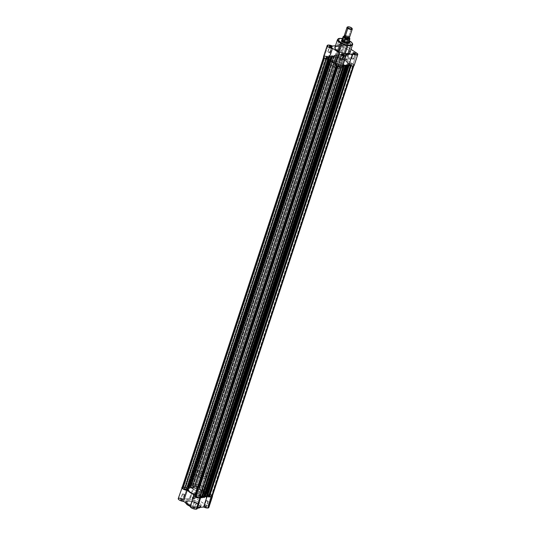 <?xml version="1.0" encoding="UTF-8"?>
<svg xmlns="http://www.w3.org/2000/svg" width="536" height="536" viewBox="0 0 536 536"><rect width="100%" height="100%" fill="white"/><g stroke="black" fill="none" stroke-linecap="round" stroke-linejoin="round"><path stroke-width="0.4" stroke-dasharray="2.68 2.01" d="M204.611 505.642A1.146 0.395 -161.8 0 1 205.677 505.83A1.146 0.395 -161.8 0 1 206.46 506.353A1.146 0.395 -161.8 0 1 206.193 506.667L206.28 506.976A1.38 0.476 18.2 0 0 206.608 506.594A1.38 0.476 18.2 0 0 205.663 505.971A1.38 0.476 18.2 0 0 204.39 505.743L206.3 500.517A1.146 0.395 -161.8 0 1 207.553 500.792A1.146 0.395 -161.8 0 1 208.176 501.388A1.146 0.395 -161.8 0 1 207.874 501.542L206.193 506.667A1.146 0.395 18.2 0 0 206.494 506.513A1.146 0.395 18.2 0 0 205.871 505.91A1.146 0.395 18.2 0 0 204.611 505.642A1.146 0.395 18.2 0 0 204.31 505.796A1.146 0.395 18.2 0 0 204.933 506.393A1.146 0.395 18.2 0 0 206.193 506.667L207.874 501.542A1.146 0.395 -161.8 0 1 206.615 501.267A1.146 0.395 -161.8 0 1 205.998 500.671A1.146 0.395 -161.8 0 1 206.3 500.517L204.611 505.642L204.015 505.991L205.355 506.862L206.628 506.815L206.052 506.145L204.39 505.743A1.38 0.476 18.2 0 0 204.169 505.79A1.38 0.476 18.2 0 0 204.558 506.54A1.38 0.476 18.2 0 0 206.28 506.976L206.193 506.667A1.146 0.395 -161.8 0 1 204.759 506.299A1.146 0.395 -161.8 0 1 204.43 505.683A1.146 0.395 -161.8 0 1 204.611 505.642M192.994 506.822A1.146 0.395 -161.8 0 1 194.059 507.016A1.146 0.395 -161.8 0 1 194.849 507.532A1.146 0.395 -161.8 0 1 194.575 507.847L194.662 508.155A1.38 0.476 18.2 0 0 194.99 507.773A1.38 0.476 18.2 0 0 194.045 507.157A1.38 0.476 18.2 0 0 192.772 506.922L194.682 501.696A1.146 0.395 -161.8 0 1 195.941 501.971A1.146 0.395 -161.8 0 1 196.565 502.567A1.146 0.395 -161.8 0 1 196.256 502.721L194.575 507.847A1.146 0.395 18.2 0 0 194.876 507.693A1.146 0.395 18.2 0 0 194.253 507.096A1.146 0.395 18.2 0 0 192.994 506.822A1.146 0.395 18.2 0 0 192.692 506.976A1.146 0.395 18.2 0 0 193.315 507.572A1.146 0.395 18.2 0 0 194.575 507.847L196.256 502.721A1.146 0.395 -161.8 0 1 195.004 502.446A1.146 0.395 -161.8 0 1 194.38 501.85A1.146 0.395 -161.8 0 1 194.682 501.696L192.994 506.822L192.397 507.17L193.483 507.961L195.017 508.001L194.2 507.217L192.772 506.922A1.38 0.476 18.2 0 0 192.551 506.976A1.38 0.476 18.2 0 0 192.94 507.719A1.38 0.476 18.2 0 0 194.662 508.155L194.575 507.847A1.146 0.395 -161.8 0 1 193.141 507.485A1.146 0.395 -161.8 0 1 192.813 506.862A1.146 0.395 -161.8 0 1 192.994 506.822M192.618 497.837A1.146 0.395 -161.8 0 1 193.684 498.031A1.146 0.395 -161.8 0 1 194.474 498.547A1.146 0.395 -161.8 0 1 194.2 498.869L194.287 499.17A1.38 0.476 18.2 0 0 194.615 498.795A1.38 0.476 18.2 0 0 193.677 498.172A1.38 0.476 18.2 0 0 192.397 497.944L194.307 492.711A1.146 0.395 -161.8 0 1 195.566 492.986A1.146 0.395 -161.8 0 1 196.189 493.589A1.146 0.395 -161.8 0 1 195.881 493.743L194.2 498.869A1.146 0.395 18.2 0 0 194.501 498.715A1.146 0.395 18.2 0 0 193.878 498.112A1.146 0.395 18.2 0 0 192.618 497.837A1.146 0.395 18.2 0 0 192.317 497.991A1.146 0.395 18.2 0 0 192.94 498.594A1.146 0.395 18.2 0 0 194.2 498.869L195.881 493.743A1.146 0.395 -161.8 0 1 194.628 493.468A1.146 0.395 -161.8 0 1 194.005 492.872A1.146 0.395 -161.8 0 1 194.307 492.711L192.618 497.837L192.022 498.185L193.107 498.976L194.642 499.016L194.059 498.346L192.397 497.944A1.38 0.476 18.2 0 0 192.176 497.991A1.38 0.476 18.2 0 0 192.571 498.735A1.38 0.476 18.2 0 0 194.287 499.17L194.2 498.869A1.146 0.395 -161.8 0 1 192.766 498.5A1.146 0.395 -161.8 0 1 192.437 497.884A1.146 0.395 -161.8 0 1 192.618 497.837M181.007 499.023A1.146 0.395 -161.8 0 1 182.073 499.217A1.146 0.395 -161.8 0 1 182.856 499.733A1.146 0.395 -161.8 0 1 182.582 500.048L182.675 500.356A1.38 0.476 18.2 0 0 182.997 499.974A1.38 0.476 18.2 0 0 182.059 499.358A1.38 0.476 18.2 0 0 180.779 499.123L182.689 493.897A1.146 0.395 -161.8 0 1 183.949 494.172A1.146 0.395 -161.8 0 1 184.572 494.768A1.146 0.395 -161.8 0 1 184.27 494.922L182.582 500.048A1.146 0.395 18.2 0 0 182.883 499.894A1.146 0.395 18.2 0 0 182.26 499.297A1.146 0.395 18.2 0 0 181.007 499.023A1.146 0.395 18.2 0 0 180.706 499.177A1.146 0.395 18.2 0 0 181.322 499.773A1.146 0.395 18.2 0 0 182.582 500.048L184.27 494.922A1.146 0.395 -161.8 0 1 183.011 494.648A1.146 0.395 -161.8 0 1 182.387 494.051A1.146 0.395 -161.8 0 1 182.689 493.897L181.007 499.023L180.411 499.371L181.49 500.162L183.024 500.202L182.441 499.525L180.779 499.123A1.38 0.476 18.2 0 0 180.565 499.177A1.38 0.476 18.2 0 0 180.954 499.921A1.38 0.476 18.2 0 0 182.675 500.356L182.582 500.048A1.146 0.395 -161.8 0 1 181.148 499.686A1.146 0.395 -161.8 0 1 180.826 499.063A1.146 0.395 -161.8 0 1 181.007 499.023M203.995 496.102A2.633 1.956 84.2 0 1 201.422 497.274A2.633 1.956 84.2 0 1 200.384 493.75L200.384 493.629A2.861 2.124 -95.8 0 0 201.509 497.462A2.861 2.124 -95.8 0 0 204.31 496.189L199.566 496.55A2.633 1.956 84.2 0 1 198.025 497.991A2.633 1.956 84.2 0 1 196.196 496.839A2.633 1.956 84.2 0 1 195.955 494.199L200.384 493.75A2.633 1.956 -95.8 0 0 200.632 496.39A2.633 1.956 -95.8 0 0 202.461 497.542A2.633 1.956 -95.8 0 0 203.995 496.102A2.633 1.956 -95.8 0 0 203.754 493.462A2.633 1.956 -95.8 0 0 201.925 492.309A2.633 1.956 -95.8 0 0 200.384 493.75L195.955 494.199A2.633 1.956 84.2 0 1 197.496 492.758A2.633 1.956 84.2 0 1 199.318 493.917A2.633 1.956 84.2 0 1 199.566 496.55L204.31 496.189L204.444 494.554L203.874 493.04L201.951 492.082L200.853 492.752L200.256 494.152L200.819 496.778L202.735 497.743L204.31 496.189A2.861 2.124 -95.8 0 0 203.184 492.356A2.861 2.124 -95.8 0 0 200.384 493.629L200.384 493.75A2.633 1.956 84.2 0 1 202.963 492.577A2.633 1.956 84.2 0 1 203.995 496.102M197.436 508.007L190.267 506.265A7.993 2.747 18.2 0 0 197.436 508.007M198.735 508.048L198.26 508.115C200.973 508.068 200.92 506.748 198.099 504.168C193.295 501.79 189.838 500.818 187.721 501.261L187.593 500.832L195.138 502.219L200.678 506.902L200.397 507.337A7.993 2.747 18.2 0 0 200.678 506.902A7.993 2.747 18.2 0 0 196.35 502.735A7.993 2.747 18.2 0 0 187.593 500.832L188.042 499.478A7.993 2.747 -161.8 0 1 196.792 501.381A7.993 2.747 -161.8 0 1 201.127 505.548A7.993 2.747 -161.8 0 1 199.024 506.62L200.879 505.944L201.127 504.899L199.821 503.217L197.027 501.495L190.494 499.539L187.546 499.545L186.012 500.383L186.515 502.185L190.032 504.604L195.138 506.319L199.024 506.62L198.729 507.505L199.024 506.62A7.993 2.747 -161.8 0 1 190.267 504.711A7.993 2.747 -161.8 0 1 185.932 500.55A7.993 2.747 -161.8 0 1 188.042 499.478L187.593 500.832A7.993 2.747 18.2 0 0 185.49 501.904A7.993 2.747 18.2 0 0 185.53 502.674L185.49 501.904L187.593 500.832L187.721 501.261L185.811 503.21L185.938 501.91L187.721 501.261L190.749 501.421L194.307 502.353L197.556 503.833L199.727 505.522L200.33 506.748L199.513 507.82M197.375 508.188L190.206 506.466L197.389 508.155M208.826 507.505A3.678 1.266 18.2 0 0 207.78 506.111L211.419 495.036A3.678 1.266 -161.8 0 1 212.39 495.961M197.208 508.691A3.678 1.266 18.2 0 0 196.719 507.713L200.357 496.638A3.678 1.266 -161.8 0 1 200.859 497.368M203.479 496.081L204.759 492.189A9.192 3.156 -161.8 0 1 194.702 489.998A9.192 3.156 -161.8 0 1 189.717 485.214A9.192 3.156 -161.8 0 1 192.143 483.981L190.856 487.874A9.192 3.156 18.2 0 0 188.438 489.107A9.192 3.156 18.2 0 0 193.422 493.891A9.192 3.156 18.2 0 0 203.479 496.081L199.024 495.74L193.154 493.763L189.489 491.385L188.578 490.219L188.525 488.912L190.287 487.954L192.906 487.867L197.034 488.638L201.188 490.192L203.874 491.76L205.757 493.743L205.616 495.304L203.479 496.081A9.192 3.156 18.2 0 0 205.904 494.849A9.192 3.156 18.2 0 0 200.92 490.065A9.192 3.156 18.2 0 0 190.856 487.874L192.143 483.981L190.005 484.758L189.858 486.32L191.747 488.303L195.218 490.232L202.715 492.195L205.831 491.988L207.204 490.862L206.132 488.678L201.683 485.938L196.598 484.323L192.143 483.981A9.192 3.156 -161.8 0 1 202.199 486.172A9.192 3.156 -161.8 0 1 207.184 490.956A9.192 3.156 -161.8 0 1 204.759 492.189L345.151 65.191A9.192 3.156 -161.8 0 1 335.087 63A9.192 3.156 -161.8 0 1 330.109 58.216A9.192 3.156 -161.8 0 1 332.528 56.977L190.856 487.874A9.192 3.156 18.2 0 0 188.438 489.107A9.192 3.156 18.2 0 0 193.422 493.891A9.192 3.156 18.2 0 0 203.479 496.081A9.192 3.156 18.2 0 0 205.904 494.849A9.192 3.156 18.2 0 0 200.92 490.065A9.192 3.156 18.2 0 0 190.856 487.874L332.528 56.977A9.192 3.156 -161.8 0 1 342.591 59.174A9.192 3.156 -161.8 0 1 347.569 63.958A9.192 3.156 -161.8 0 1 345.151 65.191L203.479 496.081L205.817 495.05L205.757 493.743L204.397 492.169L198.749 489.18L191.486 487.834L189.355 488.229L188.411 489.201L189.489 491.385L193.938 494.125L199.024 495.74L203.479 496.081M180.779 498.199L183.466 499.09L190.347 498.386L189.878 497.341L190.689 496.932L193.509 497.287L195.787 498.306L208.558 506.755M200.866 497.401L200.357 496.638L196.719 507.713L197.563 507.625L196.719 507.713L196.98 507.981M190.662 506.011L194.3 494.942L190.662 506.011A3.678 1.266 18.2 0 0 190.226 506.393M178.213 498.755L178.233 498.587A3.678 1.266 18.2 0 1 183.466 499.09L187.104 488.021L183.989 487.057L182.099 487.244M212.41 495.994L199.425 487.237L211.419 495.036L207.78 506.111L195.787 498.306L199.425 487.237L196.518 486.045L194.327 485.864L193.469 486.494L193.985 487.318L187.104 488.021L183.466 499.09L190.347 498.386L193.985 487.318A3.678 1.266 -161.8 0 1 193.489 486.34A3.678 1.266 -161.8 0 1 195.794 485.904A3.678 1.266 -161.8 0 1 199.425 487.237L195.787 498.306A3.678 1.266 18.2 0 0 192.156 496.973A3.678 1.266 18.2 0 0 189.851 497.408A3.678 1.266 18.2 0 0 190.347 498.386L193.985 487.318L187.104 488.021A3.678 1.266 -161.8 0 0 182.227 487.177M209.315 496.698A3.678 1.266 -161.8 0 1 207.238 495.941L200.357 496.638L207.238 495.941L209.469 496.738M188.203 490.976L193.302 494.293L188.203 490.976M198.26 508.115L194.535 507.827L189.637 506.178M196.256 502.721L194.387 501.823L196.069 502.031L196.571 502.52L196.256 502.721M207.874 501.542L208.162 501.247L207.492 500.758L206.005 500.644L207.874 501.542M184.27 494.922L184.552 494.628L183.882 494.138L182.401 494.025L184.27 494.922M195.881 493.743L194.012 492.845L195.499 492.959L196.169 493.448L195.881 493.743M207.238 495.941L206.796 497.287L207.238 495.941M195.955 494.199L197.395 492.772L199.164 493.656L199.68 496.068L198.836 497.656L197.737 497.991L196.652 497.448L195.828 495.706L195.955 494.199M212.263 496.363A3.444 1.186 18.2 0 0 211.512 495.217L353.184 64.32A3.444 1.186 -161.8 0 1 353.934 65.466A3.444 1.186 -161.8 0 1 353.231 65.901L349.412 64.856L207.74 495.753L349.351 64.896L350.477 65.667L349.351 64.889L207.68 495.793L209.315 496.926M208.169 494.762A1.173 0.402 18.2 0 0 207.861 494.922A1.173 0.402 18.2 0 0 208.497 495.532A1.173 0.402 18.2 0 0 209.777 495.813L351.448 64.916A1.173 0.402 -161.8 0 1 350.169 64.635A1.173 0.402 -161.8 0 1 349.532 64.025A1.173 0.402 -161.8 0 1 349.841 63.871L208.169 494.762L349.841 63.871A1.173 0.402 -161.8 0 1 351.12 64.153A1.173 0.402 -161.8 0 1 351.757 64.762A1.173 0.402 -161.8 0 1 351.448 64.916L209.777 495.813A1.173 0.402 18.2 0 0 210.085 495.653A1.173 0.402 18.2 0 0 209.449 495.043A1.173 0.402 18.2 0 0 208.169 494.762L207.854 494.976L208.363 495.465L210.079 495.679L208.169 494.762M196.551 495.947A1.173 0.402 18.2 0 0 196.243 496.102A1.173 0.402 18.2 0 0 196.88 496.711A1.173 0.402 18.2 0 0 198.159 496.993L339.831 66.102A1.173 0.402 -161.8 0 1 338.551 65.821A1.173 0.402 -161.8 0 1 337.915 65.211A1.173 0.402 -161.8 0 1 338.223 65.05L196.551 495.947L338.223 65.05A1.173 0.402 -161.8 0 1 339.509 65.332A1.173 0.402 -161.8 0 1 340.139 65.941A1.173 0.402 -161.8 0 1 339.831 66.102L198.159 496.993A1.173 0.402 18.2 0 0 198.467 496.839A1.173 0.402 18.2 0 0 197.838 496.229A1.173 0.402 18.2 0 0 196.551 495.947L196.263 496.242L196.947 496.745L198.461 496.859L196.551 495.947M184.558 488.149A1.173 0.402 18.2 0 0 184.25 488.303A1.173 0.402 18.2 0 0 184.887 488.912A1.173 0.402 18.2 0 0 186.173 489.194L327.844 58.297A1.173 0.402 -161.8 0 1 326.558 58.022A1.173 0.402 -161.8 0 1 325.922 57.412A1.173 0.402 -161.8 0 1 326.23 57.252L184.558 488.149L326.23 57.252A1.173 0.402 -161.8 0 1 327.516 57.533A1.173 0.402 -161.8 0 1 328.153 58.143A1.173 0.402 -161.8 0 1 327.844 58.297L186.173 489.194A1.173 0.402 18.2 0 0 186.481 489.033A1.173 0.402 18.2 0 0 185.845 488.423A1.173 0.402 18.2 0 0 184.558 488.149L184.27 488.443L184.954 488.946L186.468 489.06L184.558 488.149M196.176 486.963A1.173 0.402 18.2 0 0 195.868 487.123A1.173 0.402 18.2 0 0 196.504 487.733A1.173 0.402 18.2 0 0 197.784 488.015L339.456 57.118A1.173 0.402 -161.8 0 1 338.176 56.836A1.173 0.402 -161.8 0 1 337.539 56.226A1.173 0.402 -161.8 0 1 337.848 56.072L196.176 486.963L337.848 56.072A1.173 0.402 -161.8 0 1 339.134 56.347A1.173 0.402 -161.8 0 1 339.764 56.957A1.173 0.402 -161.8 0 1 339.456 57.118L197.784 488.015A1.173 0.402 18.2 0 0 198.099 487.854A1.173 0.402 18.2 0 0 197.462 487.244A1.173 0.402 18.2 0 0 196.176 486.963L195.888 487.264L196.571 487.76L198.085 487.881L196.176 486.963M330.323 60.535L329.01 59.121L324.521 57.855A3.444 1.186 -161.8 0 1 323.764 56.702A3.444 1.186 -161.8 0 1 324.454 56.267L182.783 487.164L186.595 488.209L185.148 487.15L186.595 488.088L328.267 57.191L186.655 488.175L328.267 57.191L326.819 56.253L185.02 486.963L326.813 56.019L185.141 486.916L186.93 487.914L188.947 487.713L187.352 486.809L329.466 56.066L187.794 486.963L188.947 487.713L330.618 56.816L328.601 57.024L186.93 487.914L328.601 57.024L327.449 56.273L185.778 487.17L327.355 56.079L185.684 486.976L327.623 56.253L185.778 487.17L186.93 487.914L188.947 487.713L330.618 56.816L329.466 56.066L187.794 486.963L329.024 55.912L187.285 486.728L329.017 55.791L187.345 486.688L189.349 487.465L331.02 56.575L189.041 487.378L188.203 486.835L329.875 55.945L330.712 56.488L189.041 487.378L190.876 487.311L332.548 56.414L190.856 487.311A10.338 3.551 18.2 0 0 189.362 487.465L331.034 56.568A10.338 3.551 -161.8 0 1 332.528 56.421L190.937 487.271L190.039 486.655L331.71 55.757L332.541 56.3L190.937 487.278L189.911 486.467L331.938 55.496L190.032 486.413L191.821 487.418L193.838 487.217L192.243 486.306L334.357 55.57L192.685 486.467L193.838 487.217L335.509 56.32L193.838 487.217L191.821 487.418L333.493 56.528L332.34 55.778L190.669 486.668L332.246 55.583L190.575 486.48L332.34 55.778L190.669 486.668L191.821 487.418L333.493 56.528L335.509 56.32L334.357 55.57L192.685 486.467L333.915 55.416L192.176 486.232L334.149 55.275L192.236 486.192L194.916 487.325L336.581 56.441L194.849 487.365L336.521 56.474L334.766 55.449L193.094 486.34L194.541 487.278L336.213 56.387L194.541 487.278L194.896 487.351L336.581 56.434L336.528 55.041L194.856 485.931L194.916 487.325L194.856 485.931L336.528 55.041A3.444 1.186 -161.8 0 1 340.702 56.206L199.03 487.103A3.444 1.186 18.2 0 0 194.856 485.931L199.03 487.103L199.097 488.758L340.769 57.861L340.702 56.206L199.03 487.103L199.439 489.013L341.104 58.116L340.769 57.861L199.097 488.758L199.439 489.013L341.104 58.116A10.338 3.551 -161.8 0 1 348.387 62.853L206.715 493.743A10.338 3.551 18.2 0 0 199.439 489.013L204.049 491.278L207.144 493.991L348.815 63.094L348.387 62.853L206.715 493.743L207.144 493.991L348.815 63.094L353.184 64.32L211.512 495.217L207.144 493.991L212.075 495.74M345.117 65.854L203.479 496.644A10.338 3.551 18.2 0 0 204.27 496.597L345.753 66.27L204.27 496.597A10.338 3.551 18.2 0 0 204.638 496.55A10.338 3.551 -161.8 0 1 204.27 496.597A10.338 3.551 -161.8 0 1 203.479 496.644L345.137 65.874L203.466 496.765L204.296 497.308L345.968 66.41L204.397 497.388L203.399 496.684L345.117 65.854M329.875 60.079A10.338 3.551 -161.8 0 1 329.298 59.315L324.521 57.855L323.784 56.648L324.454 56.267L328.267 57.312L324.454 56.267L182.783 487.164L186.441 488.189L328.112 57.292L186.595 488.209L328.334 57.272L326.692 56.072L328.601 57.024L330.618 56.816L329.017 55.791L331.02 56.575L332.595 56.401L331.59 55.637L332.012 55.496L333.493 56.528L335.509 56.32L333.868 55.376L334.29 55.275L336.521 56.474L336.528 55.041L339.161 55.516L340.702 56.206L340.863 57.989L345.72 60.387L348.547 62.987L353.184 64.32L353.907 65.519L353.184 66.035L349.566 64.876L207.747 495.867L349.418 64.977L207.747 495.867L209.187 496.812L350.859 65.915L209.261 496.865M350.229 65.894L208.383 496.805L350.229 65.894M207.439 496.061L348.702 66.297L207.412 496.041L205.389 496.249L347.06 65.352L205.389 496.249L206.541 496.993L205.389 496.249L207.439 496.061M348.212 66.102L206.541 496.993L348.387 66.082L206.99 497.153L206.541 496.993L348.212 66.102M207.023 497.18L348.655 66.256L207.037 497.194M345.338 66.39L203.492 497.308L345.338 66.39M202.548 496.557L343.81 66.792L202.521 496.537L200.498 496.745L202.548 496.557M342.832 65.781L342.169 65.848L200.498 496.745L342.169 65.848L342.698 66.189L342.169 65.848L342.832 65.781M343.321 66.598L201.65 497.495L200.498 496.745L201.831 497.475L343.496 66.578L202.099 497.649L201.65 497.495L343.321 66.598M343.764 66.752L202.146 497.689L343.764 66.752M199.425 496.631L199.486 498.024L199.425 496.631L199.908 496.745L341.472 65.787L342.591 66.511L341.472 65.787L199.801 496.678L199.425 496.624L341.097 65.727L341.472 65.787L341.104 65.714L341.157 67.134A3.444 1.186 -161.8 0 1 336.983 65.962L336.889 64.246L334.973 63.395A10.338 3.551 -161.8 0 0 336.575 64.052L336.916 64.307L336.447 65.734L336.916 64.307L336.983 65.962L341.157 67.134L341.097 65.74L199.425 496.631L341.097 65.74M182.073 487.747L182.783 487.164A3.444 1.186 18.2 0 0 182.093 487.593M192.176 486.232L333.848 55.329M209.569 496.242L207.894 495.773L209.569 496.242M336.568 56.461L194.91 487.338M351.448 64.916L351.737 64.622L351.06 64.119L349.539 64.005L351.448 64.916M339.831 66.102L340.125 65.801L339.442 65.305L337.928 65.184L339.831 66.102M327.844 58.297L328.132 58.002L327.449 57.499L325.935 57.386L327.844 58.297M339.456 57.118L339.75 56.816L339.067 56.32L337.553 56.2L339.456 57.118M345.151 65.191L347.013 64.642L347.569 63.208L346.068 61.278L342.859 59.295L335.348 57.051L331.958 57.057L330.196 58.015L330.25 59.322L331.161 60.488L334.819 62.873L339.844 64.655L345.151 65.191A9.192 3.156 -161.8 0 1 335.087 63A9.192 3.156 -161.8 0 1 330.109 58.216A9.192 3.156 -161.8 0 1 332.528 56.977L331.248 60.876A9.192 3.156 18.2 0 0 328.829 62.109A9.192 3.156 18.2 0 0 333.807 66.893A9.192 3.156 18.2 0 0 343.871 69.084L345.151 65.191L346.658 64.836L347.596 63.864L347.207 62.471L346.068 61.278L342.075 58.94L336.99 57.325L332.528 56.977L330.39 57.761L330.109 58.96L330.779 60.086L334.819 62.873L339.844 64.655L345.151 65.191L343.871 69.084L342.558 69.131L335.985 67.777L330.33 64.789L328.829 62.859L328.916 61.915L329.747 61.231L333.298 60.87L338.283 61.895L343.027 63.958L345.626 65.975L346.29 67.101L346.202 68.045L343.871 69.084A9.192 3.156 18.2 0 0 346.29 67.851A9.192 3.156 18.2 0 0 341.311 63.067A9.192 3.156 18.2 0 0 331.248 60.876L332.528 56.977A9.192 3.156 -161.8 0 1 342.591 59.174A9.192 3.156 -161.8 0 1 347.569 63.958A9.192 3.156 -161.8 0 1 345.151 65.191M334.766 55.449L193.094 486.34L192.478 486.165L334.149 55.275L334.766 55.449M326.813 56.019L185.148 487.15L326.813 56.019M331.704 55.523L190.039 486.655L331.704 55.523M329.875 55.945L188.203 486.835L187.587 486.661L329.258 55.771L329.875 55.945M332.246 55.583L190.267 486.393L332.246 55.583M329.017 55.791L187.352 486.809L329.017 55.791M327.355 56.079L185.376 486.889L327.355 56.079M336.106 65.472L336.575 64.052L336.106 65.472M343.013 46.243A1.146 0.395 18.2 0 0 343.194 46.203A1.146 0.395 18.2 0 0 342.873 45.58A1.146 0.395 18.2 0 0 341.439 45.218L341.345 44.91A1.38 0.476 -161.8 0 1 343.067 45.346A1.38 0.476 -161.8 0 1 343.455 46.089A1.38 0.476 -161.8 0 1 343.241 46.143L341.332 51.369A1.146 0.395 18.2 0 0 341.633 51.215A1.146 0.395 18.2 0 0 341.01 50.612A1.146 0.395 18.2 0 0 339.75 50.344L341.439 45.218A1.146 0.395 -161.8 0 1 342.692 45.493A1.146 0.395 -161.8 0 1 343.315 46.089A1.146 0.395 -161.8 0 1 343.013 46.243A1.146 0.395 -161.8 0 1 341.754 45.969A1.146 0.395 -161.8 0 1 341.137 45.372A1.146 0.395 -161.8 0 1 341.439 45.218L339.75 50.344A1.146 0.395 18.2 0 0 339.449 50.498A1.146 0.395 18.2 0 0 340.072 51.094A1.146 0.395 18.2 0 0 341.332 51.369L343.241 46.143L341.807 45.848L340.997 45.064L343.007 45.312L343.583 45.788L343.241 46.143A1.38 0.476 -161.8 0 1 341.961 45.908A1.38 0.476 -161.8 0 1 341.017 45.285A1.38 0.476 -161.8 0 1 341.345 44.91L341.439 45.218A1.146 0.395 18.2 0 0 341.164 45.533A1.146 0.395 18.2 0 0 341.948 46.049A1.146 0.395 18.2 0 0 343.013 46.243M355.006 54.042A1.146 0.395 18.2 0 0 355.187 54.002A1.146 0.395 18.2 0 0 355.281 53.935A1.146 0.395 -161.8 0 1 355.006 54.042L353.318 59.168A1.146 0.395 18.2 0 0 353.626 59.014A1.146 0.395 18.2 0 0 353.003 58.417A1.146 0.395 18.2 0 0 351.743 58.143L353.311 53.379L351.743 58.143A1.146 0.395 18.2 0 0 351.442 58.297A1.146 0.395 18.2 0 0 352.065 58.893A1.146 0.395 18.2 0 0 353.318 59.168L355.006 54.042A1.146 0.395 -161.8 0 1 353.814 53.801A1.146 0.395 -161.8 0 1 353.117 53.225A1.146 0.395 18.2 0 0 353.157 53.332A1.146 0.395 18.2 0 0 353.941 53.848A1.146 0.395 18.2 0 0 355.006 54.042L355.006 54.042M343.388 55.221A1.146 0.395 18.2 0 0 343.569 55.181A1.146 0.395 18.2 0 0 343.67 55.114A1.146 0.395 -161.8 0 1 343.388 55.221L341.707 60.347A1.146 0.395 18.2 0 0 342.008 60.193A1.146 0.395 18.2 0 0 341.385 59.597A1.146 0.395 18.2 0 0 340.125 59.322L341.693 54.558L340.125 59.322A1.146 0.395 18.2 0 0 339.824 59.476A1.146 0.395 18.2 0 0 340.447 60.072A1.146 0.395 18.2 0 0 341.707 60.347L343.388 55.221A1.146 0.395 -161.8 0 1 342.196 54.98A1.146 0.395 -161.8 0 1 341.499 54.404A1.146 0.395 18.2 0 0 341.539 54.511A1.146 0.395 18.2 0 0 342.323 55.034A1.146 0.395 18.2 0 0 343.388 55.221L343.388 55.221M331.395 47.423A1.146 0.395 18.2 0 0 331.583 47.382A1.146 0.395 18.2 0 0 331.677 47.315A1.146 0.395 -161.8 0 1 331.395 47.423L329.714 52.548A1.146 0.395 18.2 0 0 330.015 52.394A1.146 0.395 18.2 0 0 329.392 51.798A1.146 0.395 18.2 0 0 328.132 51.523L329.7 46.759L328.132 51.523A1.146 0.395 18.2 0 0 327.831 51.677A1.146 0.395 18.2 0 0 328.454 52.273A1.146 0.395 18.2 0 0 329.714 52.548L331.395 47.423A1.146 0.395 -161.8 0 1 330.203 47.181A1.146 0.395 -161.8 0 1 329.513 46.605A1.146 0.395 18.2 0 0 329.546 46.712A1.146 0.395 18.2 0 0 330.337 47.235A1.146 0.395 18.2 0 0 331.395 47.423L331.395 47.423M348.333 43.47A3.678 1.266 -161.8 0 1 347.636 43.664L347.636 43.664A3.678 1.266 18.2 0 0 348.212 43.53A3.678 1.266 18.2 0 0 347.174 41.54A3.678 1.266 18.2 0 0 342.584 40.381L342.491 40.073A3.906 1.34 -161.8 0 1 348.735 42.404M348.212 55.315A2.633 1.956 84.2 0 1 350.792 54.143A2.633 1.956 84.2 0 1 351.824 57.667L352.139 57.754A2.861 2.124 -95.8 0 0 351.013 53.922A2.861 2.124 -95.8 0 0 348.206 55.195L343.784 55.764A2.633 1.956 84.2 0 1 345.318 54.324A2.633 1.956 84.2 0 1 347.147 55.476A2.633 1.956 84.2 0 1 347.395 58.116L351.824 57.667A2.633 1.956 -95.8 0 0 351.583 55.027A2.633 1.956 -95.8 0 0 349.753 53.875A2.633 1.956 -95.8 0 0 348.212 55.315A2.633 1.956 -95.8 0 0 348.46 57.955A2.633 1.956 -95.8 0 0 350.283 59.107A2.633 1.956 -95.8 0 0 351.824 57.667L347.395 58.116A2.633 1.956 84.2 0 1 345.854 59.556A2.633 1.956 84.2 0 1 344.025 58.404A2.633 1.956 84.2 0 1 343.784 55.764L348.206 55.195L348.387 57.888L349.331 59.027L350.564 59.308L352.139 57.754L351.958 55.061L351.013 53.922L349.78 53.64L348.206 55.195A2.861 2.124 -95.8 0 0 349.331 59.027A2.861 2.124 -95.8 0 0 352.139 57.754L351.824 57.667A2.633 1.956 84.2 0 1 349.251 58.833A2.633 1.956 84.2 0 1 348.212 55.315M350.075 52.515A7.993 2.747 18.2 0 0 345.74 48.347A7.993 2.747 18.2 0 0 336.99 46.444L339.656 38.418L337.486 39.604A7.993 2.747 -161.8 0 1 339.59 38.532L336.99 46.444A7.993 2.747 18.2 0 0 334.886 47.516M344.735 45.272L341.097 56.347A3.678 1.266 18.2 0 0 336.126 54.953L339.77 43.885A3.678 1.266 -161.8 0 1 344.735 45.272L340.293 43.865L338.913 44.193L339.295 45.352L335.469 45.741L339.295 45.352A3.678 1.266 -161.8 0 1 338.799 44.374A3.678 1.266 -161.8 0 1 339.77 43.885L336.126 54.953L340.561 56.032L353.09 64.146L341.097 56.347L344.735 45.272L351.093 49.413L344.735 45.272M332.414 46.056L328.776 57.124A3.678 1.266 18.2 0 0 324.515 56.133L328.153 45.064L324.515 56.133L328.776 57.124L335.657 56.421L335.161 55.449L336.126 54.953A3.678 1.266 18.2 0 0 335.161 55.443A3.678 1.266 18.2 0 0 335.657 56.421L339.295 45.352L335.657 56.421L328.776 57.124L332.414 46.056M334.069 63.831L341.613 40.87A3.678 1.266 -161.8 0 1 342.584 40.381L335.034 63.335A3.678 1.266 18.2 0 0 334.069 63.831A3.678 1.266 18.2 0 0 336.059 65.747A3.678 1.266 18.2 0 0 340.085 66.625L347.636 43.664L340.085 66.625A3.678 1.266 18.2 0 0 341.05 66.129A3.678 1.266 18.2 0 0 339.06 64.213A3.678 1.266 18.2 0 0 335.034 63.335L342.584 40.381A3.678 1.266 -161.8 0 1 346.611 41.252A3.678 1.266 -161.8 0 1 348.601 43.168L341.05 66.129M353.09 64.146L356.728 53.077L353.09 64.146A3.678 1.266 18.2 0 1 354.135 65.539L354.021 65.727M342.873 65.66L342.028 65.747L345.666 54.679L342.028 65.747L342.873 65.66M342.243 65.962L342.504 66.37M335.516 64.581L335.543 64.414A3.678 1.266 18.2 0 1 335.971 64.045L339.61 52.977L335.971 64.045M336.059 46.619L336.494 46.511M336.99 46.444L343.107 47.329L346.625 48.789L349.164 50.531M349.74 40.964L346.49 39.476L342.263 38.451M341.707 40.307L345.117 40.394L347.777 41.553L348.829 42.565M341.961 40.18A3.906 1.34 -161.8 0 1 342.491 40.073L342.584 40.381A3.678 1.266 18.2 0 0 341.713 41.393A3.678 1.266 18.2 0 0 344.226 43.047A3.678 1.266 18.2 0 0 347.636 43.664A3.678 1.266 -161.8 0 1 344.092 42.994A3.678 1.266 -161.8 0 1 341.653 41.272M335.034 63.335L334.29 63.556L334.122 64.273L336.266 65.841L339.556 66.638L341.017 66.209L340.789 65.379L339.469 64.414L335.034 63.335M339.59 38.532A7.993 2.747 -161.8 0 1 348.346 40.434A7.993 2.747 -161.8 0 1 352.681 44.602L347.134 39.919L339.59 38.532M328.132 51.523L327.851 51.818L328.521 52.307L330.002 52.421L328.132 51.523M339.75 50.344L341.62 51.235L340.139 51.121L339.469 50.632L339.75 50.344M340.125 59.322L341.995 60.22L340.514 60.106L339.844 59.617L340.125 59.322M351.743 58.143L351.455 58.431L351.938 58.833L353.613 59.04L351.743 58.143M342.517 66.725A3.678 1.266 18.2 0 0 342.028 65.747M324.515 56.133A3.678 1.266 18.2 0 0 323.543 56.628M347.395 58.116L345.948 59.543L344.481 59.014L343.623 56.756L344.514 54.659L345.606 54.324L346.698 54.866L347.408 56.113L347.395 58.116M342.524 38.485L349.291 40.709M347.576 27.001A2.76 0.945 -161.8 0 1 351.482 28.019L348.695 36.502A0.616 0.355 123 0 0 348.266 37.044A2.365 0.811 18.2 0 0 346.062 36.207A2.365 0.811 18.2 0 0 344.494 36.374A2.365 0.811 -161.8 0 1 346.062 36.207A2.365 0.811 -161.8 0 1 348.266 37.044A0.616 0.355 -57 0 1 348.695 36.502A2.76 0.945 18.2 0 0 345.499 35.45M345.593 37.198L345.043 36.89A0.616 0.355 -57 0 1 345.057 36.897L344.447 36.461M348.266 37.044A2.365 0.811 -161.8 0 1 348.896 38.029A2.365 0.811 18.2 0 0 348.266 37.044A0.616 0.355 123 0 0 348.34 37.52A0.616 0.355 -57 0 1 348.266 37.044M349.479 37.553A2.76 0.945 18.2 0 0 348.695 36.502A2.76 0.945 18.2 0 0 345.968 35.503A2.76 0.945 18.2 0 0 344.239 35.832M351.958 28.287L352.199 28.683A2.76 0.945 18.2 0 0 351.482 28.019L351.482 28.019A2.76 0.945 18.2 0 0 347.321 27.081L347.743 26.901M341.955 39.845A3.678 1.266 -161.8 0 1 344.259 39.409A3.678 1.266 -161.8 0 1 347.891 40.749L205.208 474.715A3.678 1.266 18.2 0 0 201.576 473.382A3.678 1.266 18.2 0 0 199.271 473.817A3.678 1.266 18.2 0 0 200.317 475.211L342.698 42.156L200.317 475.211L203.506 476.471L206.219 476.189L205.208 474.715L202.025 473.462L199.493 473.543L199.325 474.26L200.317 475.211A3.678 1.266 18.2 0 0 203.948 476.551A3.678 1.266 18.2 0 0 206.26 476.115A3.678 1.266 18.2 0 0 205.208 474.715L347.891 40.749L348.748 41.024L349.673 38.25M208.879 474.34L204.564 487.465A9.192 3.156 18.2 0 0 195.486 484.129A9.192 3.156 18.2 0 0 189.717 485.214A9.192 3.156 18.2 0 0 192.337 488.705L196.652 475.586A9.192 3.156 -161.8 0 1 194.032 472.095A9.192 3.156 -161.8 0 1 199.794 471.003A9.192 3.156 -161.8 0 1 208.879 474.34A9.192 3.156 -161.8 0 1 211.492 477.837A9.192 3.156 -161.8 0 1 205.73 478.923A9.192 3.156 -161.8 0 1 196.652 475.586L192.337 488.705L196.873 490.882L201.134 492.001L205.328 492.108L207.204 490.862L206.514 489.08L203.915 487.063L200.029 485.288L195.767 484.169L191.573 484.062L189.804 485.02L190.086 486.695L192.337 488.705A9.192 3.156 18.2 0 0 201.415 492.041A9.192 3.156 18.2 0 0 207.184 490.956A9.192 3.156 18.2 0 0 204.564 487.465L208.879 474.34L211.13 476.35L211.519 477.743L210.145 478.869L207.03 479.077L203.767 478.534L196.652 475.586L194.394 473.576L194.005 472.189L195.881 470.943L200.082 471.05L204.343 472.169L208.879 474.34M344.172 36.187L346.899 36.602L349.171 37.828L347.576 36.937L346.712 39.563L348.809 40.93L346.718 39.704L348.748 41.024L346.718 39.704L347.891 40.749A3.678 1.266 18.2 0 0 344.434 39.443A3.678 1.266 18.2 0 0 342.015 39.724L342.236 39.409A3.564 1.226 -161.8 0 1 346.826 39.811A3.564 1.226 18.2 0 0 342.182 39.523M348.943 38.016L347 36.877L344.306 36.542M343.1 36.729A3.564 1.226 -161.8 0 1 347.576 36.937L346.718 39.704L348.681 41.017A3.564 1.226 18.2 0 1 348.949 41.748M348.97 41.62L348.963 42.009A3.678 1.266 18.2 0 0 347.891 40.749A3.678 1.266 -161.8 0 1 348.936 42.143M348.748 41.024L349.673 38.304A3.564 1.226 -161.8 0 1 349.867 38.954M345.553 36.515A2.76 0.945 -161.8 0 1 347.542 37.091A2.76 0.945 -161.8 0 1 348.36 37.527M348.695 36.502L351.482 28.019A2.76 0.945 -161.8 0 1 352.031 28.468M347.576 36.937A3.564 1.226 18.2 0 0 343.12 36.669M344.293 36.173A3.424 1.179 -161.8 0 1 347.857 36.977M344.286 36.16L347.717 36.904M185.932 500.55L185.463 502.634M198.025 497.991L202.461 497.542M196.189 493.589L194.501 498.715M184.572 494.768L182.883 499.894M208.176 501.388L206.494 506.513M196.565 502.567L194.876 507.693M328.829 62.109L194.032 472.095M200.437 507.331L201.127 505.548M346.29 67.851L211.492 477.837M194.38 501.85L192.692 506.976M205.998 500.671L204.31 505.796M182.387 494.051L180.706 499.177M194.005 492.872L192.317 497.991M189.851 497.408L193.489 486.34M197.496 492.758L201.925 492.309M207.861 494.922L349.532 64.025M196.243 496.102L337.915 65.211M184.25 488.303L325.922 57.412M195.868 487.123L337.539 56.226M190.937 487.278L332.608 56.387M186.655 488.175L328.327 57.278M353.934 65.466L353.793 65.881M345.07 65.781L203.405 496.678M323.623 57.118L323.764 56.702M198.099 487.854L339.764 56.957M186.481 489.033L328.153 58.143M198.467 496.839L340.139 65.941M210.085 495.653L351.757 64.762M326.692 56.079L185.02 486.976M331.583 55.583L189.911 486.474M328.568 57.004L187.285 486.722M349.351 64.889L207.68 495.78M345.318 54.324L349.753 53.875M353.626 59.014L355.308 53.888M342.008 60.193L343.69 55.067M341.633 51.215L343.315 46.089M330.015 52.394L331.704 47.269M347.81 45.567L348.601 43.168M340.829 43.275L341.613 40.87M327.831 51.677L329.519 46.552M339.449 50.498L341.137 45.372M339.824 59.476L341.506 54.35M351.442 58.297L353.123 53.171M338.799 44.374L335.161 55.443M345.854 59.556L350.283 59.107M349.298 40.682L342.531 38.458M347.576 37.848L348.943 37.942M347.79 37.212L348.936 38.063M338.223 51.188L199.271 473.817M345.211 53.479L206.26 476.115M345.807 36.555L344.38 36.562"/><path stroke-width="0.8" d="M198.575 507.974L197.436 508.007A7.993 2.747 18.2 0 0 198.575 507.974L198.729 507.505L198.575 507.974A7.993 2.747 18.2 0 0 200.397 507.337L198.575 507.974M190.267 506.265L185.53 502.674A7.993 2.747 18.2 0 0 190.267 506.265M190.293 506.48L187.392 504.872L185.818 503.217L190.213 506.446L187.091 504.691L185.463 502.634M197.389 508.155L198.26 508.115M208.558 506.755L208.792 507.585L207.861 508.001A3.678 1.266 18.2 0 0 208.826 507.505L212.464 496.437A3.678 1.266 -161.8 0 1 211.499 496.932L207.861 508.001L203.6 507.009L197.563 507.625L203.6 507.009A3.678 1.266 18.2 0 0 207.861 508.001L211.499 496.932L212.43 496.517L212.196 495.686M212.39 495.961A3.678 1.266 -161.8 0 1 212.464 496.437M200.859 497.368A3.678 1.266 -161.8 0 1 200.853 497.616A3.678 1.266 -161.8 0 1 199.881 498.112L196.243 509.18A3.678 1.266 18.2 0 0 197.208 508.691L195.761 509.2L192.739 508.53L190.461 507.103L190.246 506.339L190.662 506.011M196.98 507.981L197.215 508.684L200.786 497.167M182.3 487.144L178.233 498.594A3.678 1.266 18.2 0 0 179.835 500.316A3.678 1.266 18.2 0 0 183.56 501.395L190.407 505.843L183.56 501.395L179.64 500.209L178.501 499.344L178.32 498.44M178.461 498.319L180.779 498.199M183.051 498.895L183.466 499.09M208.893 496.584L211.499 496.932A3.678 1.266 -161.8 0 1 209.315 496.698M181.878 487.519L183.285 489.14L188.203 490.976L187.198 490.319A3.678 1.266 -161.8 0 1 183.48 489.241A3.678 1.266 -161.8 0 1 181.871 487.519A3.678 1.266 -161.8 0 1 182.227 487.177M193.865 495.324L190.226 506.393A3.678 1.266 18.2 0 0 192.216 508.302A3.678 1.266 18.2 0 0 196.243 509.18L199.881 498.112A3.678 1.266 -161.8 0 1 195.854 497.234A3.678 1.266 -161.8 0 1 193.865 495.324A3.678 1.266 -161.8 0 1 194.3 494.942L193.302 494.293L194.3 494.942L193.885 495.271L194.099 496.035L196.377 497.462L199.399 498.132L200.853 497.616M197.737 508.148L197.161 508.155M199.513 507.82L198.735 508.048M206.796 497.287L203.6 507.009L206.796 497.287M183.56 501.395L187.198 490.319L183.56 501.395M345.151 65.754L345.151 65.754A10.338 3.551 -161.8 0 0 345.941 65.7L345.753 66.27L345.941 65.7A10.338 3.551 -161.8 0 1 345.151 65.754M208.966 497.066L350.872 66.149L208.651 496.979L350.323 66.089L208.383 496.805L350.229 65.894L349.077 65.144L350.323 66.089L208.651 496.979L350.323 66.089L350.872 66.149L208.966 497.066M212.236 496.416L211.559 496.798L353.184 66.035L211.559 496.798A3.444 1.186 18.2 0 0 212.263 496.363L353.934 65.466M208.424 496.698L207.439 496.061L208.424 496.698M348.722 66.343L347.06 65.352L349.077 65.144L347.06 65.352L348.708 66.297L349.077 65.144L348.722 66.337L206.755 497.294L348.661 66.377L346.973 65.687L205.301 496.577L206.132 497.12L347.804 66.223L346.973 65.687L205.301 496.577L204.973 496.497L346.645 65.6L346.973 65.687L346.645 65.6A10.338 3.551 -161.8 0 1 345.941 65.7A10.338 3.551 -161.8 0 0 346.645 65.6L204.973 496.497A10.338 3.551 -161.8 0 1 204.638 496.55A10.338 3.551 18.2 0 0 204.973 496.497L206.755 497.294L206.132 497.12L347.804 66.223L348.427 66.397L207.05 497.24L348.722 66.343L207.023 497.18M345.137 65.874L345.968 66.41L345.137 65.874M345.981 66.652L204.075 497.569L345.981 66.652L345.432 66.585L203.76 497.482L345.432 66.585L344.186 65.647L345.338 66.39L203.492 497.308L203.921 497.549L345.432 66.585L204.075 497.569L345.981 66.652M203.533 497.194L202.548 496.557L203.533 497.194M343.831 66.846L342.698 66.189L343.817 66.799L344.186 65.647L342.832 65.781L344.186 65.647L343.831 66.833L202.099 497.77L343.77 66.873L342.913 66.725L201.241 497.616L199.908 496.745L201.864 497.79L201.241 497.616L342.913 66.725L342.591 66.511L343.536 66.9L202.159 497.736L343.831 66.846L202.166 497.73M341.124 67.234L199.486 498.024L341.124 67.234M323.764 56.702L182.093 487.593A3.444 1.186 18.2 0 0 182.85 488.752L187.191 489.964L328.749 59.422L187.191 489.964L187.627 490.212L329.191 59.637L187.627 490.212A10.338 3.551 18.2 0 0 194.903 494.949L195.245 495.204L336.447 65.734L195.245 495.204L195.312 496.859L336.956 66.049L195.312 496.859A3.444 1.186 18.2 0 0 199.486 498.024L195.312 496.859L195.144 495.076L190.293 492.678L187.466 490.078L182.85 488.752L324.488 57.955L182.85 488.752L182.113 487.546M212.075 495.74L212.283 496.215M211.559 496.798L209.569 496.242L211.559 496.798M346.102 66.585L204.43 497.482M335.302 63.543L331.965 61.787L329.727 59.911M350.993 66.089L350.477 65.667L350.993 66.089L209.321 496.986M194.903 494.949L336.106 65.472L194.903 494.949M334.973 63.395A10.338 3.551 -161.8 0 1 329.875 60.079M355.281 53.935A1.146 0.395 18.2 0 0 354.752 53.319A1.146 0.395 18.2 0 0 353.425 53.017L353.338 52.709A1.38 0.476 -161.8 0 1 355.06 53.144A1.38 0.476 -161.8 0 1 355.448 53.888A1.38 0.476 -161.8 0 1 355.227 53.942L353.8 53.647L352.99 52.863L355 53.111L355.603 53.694L355.227 53.942A1.38 0.476 -161.8 0 1 353.954 53.707A1.38 0.476 -161.8 0 1 353.01 53.091A1.38 0.476 -161.8 0 1 353.338 52.709L353.425 53.017A1.146 0.395 -161.8 0 1 354.685 53.292A1.146 0.395 -161.8 0 1 355.308 53.888A1.146 0.395 -161.8 0 1 355.281 53.935M343.67 55.114A1.146 0.395 18.2 0 0 343.134 54.505A1.146 0.395 18.2 0 0 341.814 54.196L341.72 53.888A1.38 0.476 -161.8 0 1 343.442 54.33A1.38 0.476 -161.8 0 1 343.831 55.074A1.38 0.476 -161.8 0 1 343.616 55.121L341.955 54.719L341.372 54.049L343.154 54.183L343.958 54.773L343.616 55.121A1.38 0.476 -161.8 0 1 342.337 54.893A1.38 0.476 -161.8 0 1 341.392 54.27A1.38 0.476 -161.8 0 1 341.72 53.888L341.814 54.196A1.146 0.395 -161.8 0 1 343.067 54.471A1.146 0.395 -161.8 0 1 343.69 55.067A1.146 0.395 -161.8 0 1 343.67 55.114M331.677 47.315A1.146 0.395 18.2 0 0 331.141 46.699A1.146 0.395 18.2 0 0 329.821 46.398L329.727 46.089A1.38 0.476 -161.8 0 1 331.449 46.525A1.38 0.476 -161.8 0 1 331.844 47.269A1.38 0.476 -161.8 0 1 331.623 47.322L329.962 46.92L329.379 46.243L331.389 46.491L331.965 46.974L331.623 47.322A1.38 0.476 -161.8 0 1 330.344 47.094A1.38 0.476 -161.8 0 1 329.406 46.471A1.38 0.476 -161.8 0 1 329.727 46.089L329.821 46.398A1.146 0.395 -161.8 0 1 331.081 46.672A1.146 0.395 -161.8 0 1 331.704 47.269A1.146 0.395 -161.8 0 1 331.677 47.315M348.735 42.404A3.906 1.34 -161.8 0 1 348.474 43.416A3.906 1.34 -161.8 0 1 347.857 43.563L345.238 43.235L342.578 42.083L341.526 41.064L342.042 40.153M342.531 38.458L339.777 38.358L337.486 39.604L334.886 47.516A7.993 2.747 18.2 0 0 339.214 51.677A7.993 2.747 18.2 0 0 347.971 53.587L350.571 45.674A7.993 2.747 -161.8 0 1 341.821 43.764A7.993 2.747 -161.8 0 1 337.486 39.604L343.033 44.287L350.571 45.674L350.443 45.245C348.333 45.681 344.876 44.716 340.072 42.337C337.251 39.751 337.191 38.438 339.904 38.384L337.861 39.497L338.759 41.319L341.821 43.309L346.008 44.796L349.921 45.279L352.232 44.595L352.514 43.872L351.911 42.645L349.157 40.636M328.153 45.064A3.678 1.266 -161.8 0 1 332.414 46.056L328.153 45.064L327.255 45.426L327.583 46.444L329.459 47.597L332.508 48.361L339.61 52.977L339.188 53.694L339.904 54.531L342.725 55.844L345.499 56.099L346.182 55.483L345.666 54.679L352.547 53.975L355.609 54.927L357.659 54.659L357.144 53.372L351.093 49.413L356.728 53.077A3.678 1.266 -161.8 0 1 357.773 54.471A3.678 1.266 -161.8 0 1 352.547 53.975L348.909 65.044L342.873 65.66L348.909 65.044A3.678 1.266 18.2 0 0 354.135 65.539L352.534 66.049L348.909 65.044L352.547 53.975L345.666 54.679A3.678 1.266 -161.8 0 1 346.162 55.657A3.678 1.266 -161.8 0 1 342.276 55.704A3.678 1.266 -161.8 0 1 339.174 53.359A3.678 1.266 -161.8 0 1 339.61 52.977L332.508 48.361A3.678 1.266 -161.8 0 1 328.789 47.282A3.678 1.266 -161.8 0 1 327.181 45.56A3.678 1.266 -161.8 0 1 328.153 45.064M353.311 53.379L353.425 53.017L353.311 53.379M341.693 54.558L341.814 54.196L341.693 54.558M329.7 46.759L329.821 46.398L329.7 46.759M353.09 64.146L354.142 65.526L357.773 54.471M342.504 66.37L342.303 66.993L341.218 67.234L338.169 66.611L335.797 65.171L335.516 64.581L335.971 64.045M327.181 45.56L323.543 56.628A3.678 1.266 18.2 0 0 325.151 58.35A3.678 1.266 18.2 0 0 328.87 59.429L335.717 63.878L328.87 59.429L324.729 58.116L323.697 57.225L323.61 56.494M323.811 56.327L324.515 56.133M335.469 45.741L332.414 46.056L335.469 45.741M349.164 50.531L350.122 52.16L349.278 53.278L346.189 53.593L342.605 52.923L338.987 51.57L336.193 49.848L334.886 48.166L335.375 46.92M335.683 46.753L336.059 46.619M336.494 46.511L336.99 46.444M342.933 38.545L342.524 38.485M348.601 42.237L348.849 43.121L347.857 43.563A3.906 1.34 -161.8 0 1 344.239 42.907A3.906 1.34 -161.8 0 1 341.566 41.145A3.906 1.34 -161.8 0 1 341.961 40.18M341.653 41.272A3.678 1.266 -161.8 0 1 341.613 40.87M349.291 40.709L350.571 45.674L352.681 44.602A7.993 2.747 -161.8 0 1 350.571 45.674L347.971 53.587A7.993 2.747 18.2 0 0 350.075 52.515L352.722 43.952L351.073 41.815L349.298 40.682M339.174 53.359L335.536 64.427A3.678 1.266 18.2 0 0 338.631 66.779A3.678 1.266 18.2 0 0 342.517 66.725L346.162 55.657M328.87 59.429L332.508 48.361L328.87 59.429M345.499 35.45A2.76 0.945 18.2 0 0 345.03 36.877A2.76 0.945 18.2 0 0 345.847 37.312A2.76 0.945 18.2 0 0 347.837 37.889A2.76 0.945 18.2 0 0 348.695 36.502M348.849 37.909A2.76 0.945 -161.8 0 1 348.112 38.961A2.76 0.945 -161.8 0 1 344.688 37.902A0.616 0.355 123 0 0 345.117 37.366A2.365 0.811 18.2 0 0 347.328 38.203A2.365 0.811 18.2 0 0 348.896 38.029A2.365 0.811 -161.8 0 1 347.328 38.203A2.365 0.811 -161.8 0 1 345.117 37.366A0.616 0.355 123 0 0 345.043 36.89A0.616 0.355 -57 0 1 345.117 37.366A2.365 0.811 -161.8 0 1 344.46 36.703M347.033 27.349L344.239 35.832A2.76 0.945 18.2 0 0 345.03 36.877L347.817 28.395A2.76 0.945 -161.8 0 1 347.033 27.349A2.76 0.945 -161.8 0 1 347.576 27.001M347.743 26.901L347.321 27.081A2.76 0.945 18.2 0 0 347.817 28.395L348.172 28.04A2.385 0.817 -161.8 0 1 347.743 26.901A2.385 0.817 -161.8 0 1 351.348 27.718L352.005 28.669L350.665 28.924L348.521 28.241L347.482 27.236L348.856 26.834L351.348 27.718A2.385 0.817 -161.8 0 1 351.958 28.287A2.385 0.817 -161.8 0 1 350.913 28.944A2.385 0.817 -161.8 0 1 348.172 28.04L347.817 28.395A2.76 0.945 18.2 0 0 350.986 29.447A2.76 0.945 18.2 0 0 352.199 28.683L351.958 28.287M349.673 38.304L349.171 37.828L349.76 38.465L349.452 39.101L347.623 39.188L343.295 37.373A3.564 1.226 -161.8 0 1 343.1 36.729L342.182 39.523A3.564 1.226 18.2 0 0 342.444 40.26A3.564 1.226 -161.8 0 1 342.236 39.409L342.015 39.724A3.678 1.266 18.2 0 0 343 41.245L344.44 41.466L342.41 40.146L343 41.245L342.698 42.156L343 41.245A3.678 1.266 -161.8 0 1 341.955 39.845L341.539 41.098M348.748 41.024L348.681 41.017A3.564 1.226 -161.8 0 1 348.97 41.62A3.564 1.226 -161.8 0 1 344.3 41.466L343 41.245L342.41 40.146L343.295 37.373L342.43 39.999L344.527 41.366L342.41 40.146L344.527 41.366L345.392 38.686L343.254 36.77L344.548 36.167M344.306 36.542L343.891 36.977L344.353 37.661L346.564 38.719L348.742 38.887L348.943 38.016M348.527 43.396L348.936 42.143A3.678 1.266 -161.8 0 1 346.631 42.578A3.678 1.266 -161.8 0 1 343 41.245A3.678 1.266 18.2 0 0 346.805 42.605A3.678 1.266 18.2 0 0 348.963 42.009L348.97 41.62M344.3 41.466A3.564 1.226 18.2 0 0 348.949 41.748L349.867 38.954A3.564 1.226 -161.8 0 1 345.392 38.739L344.3 41.466M344.467 36.415A2.365 0.811 18.2 0 0 345.117 37.366A0.616 0.355 -57 0 1 344.688 37.902A2.76 0.945 -161.8 0 1 344.206 36.582M352.031 28.468A2.76 0.945 -161.8 0 1 352.266 29.071A2.76 0.945 -161.8 0 1 350.537 29.4A2.76 0.945 -161.8 0 1 347.817 28.395L345.03 36.877A2.76 0.945 18.2 0 0 347.75 37.875A2.76 0.945 18.2 0 0 349.479 37.553L352.266 29.071M343.12 36.669A3.564 1.226 18.2 0 0 343.295 37.373L343.583 37.413A3.424 1.179 -161.8 0 1 344.293 36.173M349.673 38.25L349.465 38.023A3.424 1.179 -161.8 0 1 348.876 39.242A3.424 1.179 -161.8 0 1 345.191 38.458L345.338 38.585M345.392 38.739A3.564 1.226 18.2 0 0 349.847 39.007A3.564 1.226 18.2 0 0 349.841 38.585M197.375 508.188L200.678 506.902M328.957 55.824L328.568 57.004M349.003 37.842L348.34 37.52M340.829 43.275L338.223 51.188M347.81 45.567L345.211 53.479M343.1 36.729L344.286 36.16M349.867 38.954L349.613 38.15"/></g></svg>
